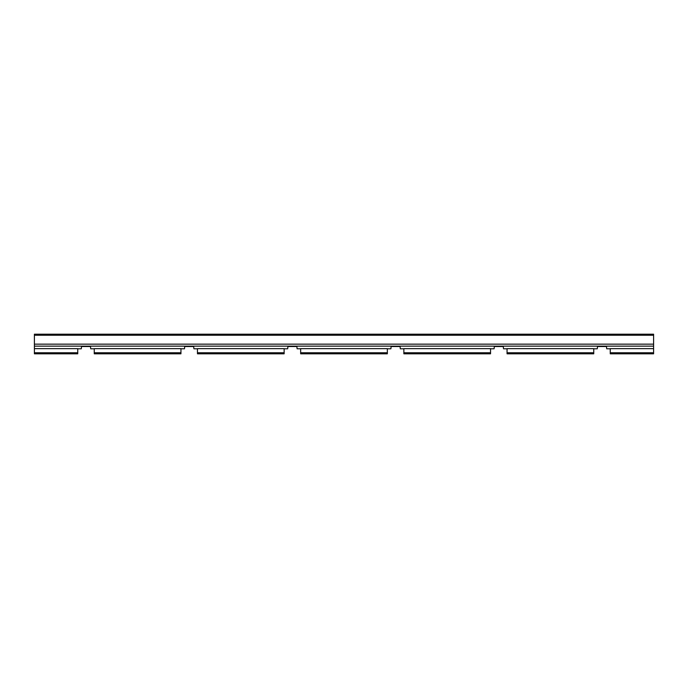<?xml version="1.0" encoding="UTF-8"?>
<svg xmlns="http://www.w3.org/2000/svg" width="688" height="688" viewBox="0 0 688 688"><rect width="100%" height="100%" fill="white"/><g stroke="black" fill="none" stroke-linecap="round" stroke-linejoin="round"><path stroke-width="1.03" d="M653.6 335.228L653.6 334.196L34.4 334.196L34.4 344.155L653.6 344.155L653.6 335.228L34.4 335.228M653.6 348.644L610.256 348.644L610.256 353.804L653.6 353.804L653.6 344.155M593.744 352.772L593.744 348.644L507.056 348.644L507.056 353.804L593.744 353.804L593.744 352.772L507.056 352.772M610.256 348.782L606.696 348.782L606.498 346.511L597.502 346.511L597.304 348.782L593.744 348.782M606.498 346.511L597.502 346.511M490.544 352.772L490.544 348.644L403.856 348.644L403.856 353.804L490.544 353.804L490.544 352.772L403.856 352.772M507.056 348.782L503.496 348.782L503.298 346.511L494.302 346.511L494.104 348.782L490.544 348.782M503.298 346.511L494.302 346.511M387.344 352.772L387.344 348.644L300.656 348.644L300.656 353.804L387.344 353.804L387.344 352.772L300.656 352.772M403.856 348.782L400.296 348.782L400.098 346.511L391.102 346.511L390.904 348.782L387.344 348.782M400.098 346.511L391.102 346.511M284.144 352.772L284.144 348.644L197.456 348.644L197.456 353.804L284.144 353.804L284.144 352.772L197.456 352.772M300.656 348.782L297.096 348.782L296.898 346.511L287.902 346.511L287.704 348.782L284.144 348.782M296.898 346.511L287.902 346.511M180.944 352.772L180.944 348.644L94.256 348.644L94.256 353.804L180.944 353.804L180.944 352.772L94.256 352.772M197.456 348.782L193.896 348.782L193.698 346.511L184.702 346.511L184.504 348.782L180.944 348.782M193.698 346.511L184.702 346.511M34.4 348.644L34.4 353.804L77.744 353.804L77.744 348.644L34.4 348.644L34.4 344.155M94.256 348.782L90.696 348.782L90.498 346.511L81.502 346.511L81.304 348.782L77.744 348.782M90.498 346.511L81.502 346.511M610.256 352.772L653.6 352.772M653.6 346.15L34.4 346.15M34.4 352.772L77.744 352.772"/></g></svg>
